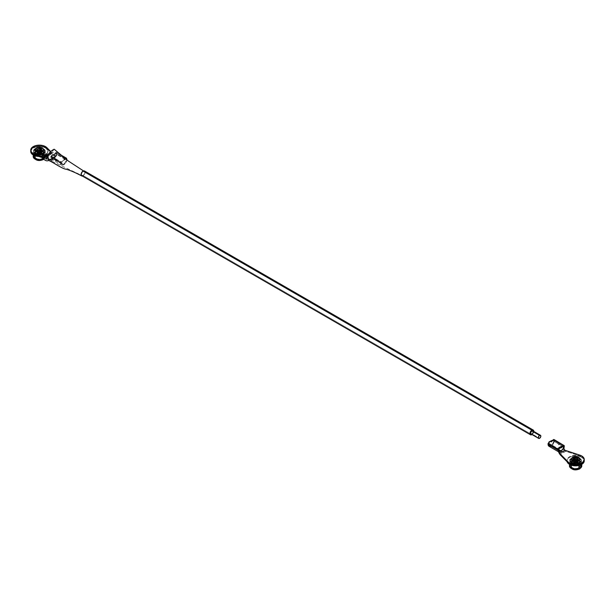 <?xml version="1.0" encoding="UTF-8"?>
<svg xmlns="http://www.w3.org/2000/svg" width="615" height="615" viewBox="0 0 615 615"><rect width="100%" height="100%" fill="white"/><g stroke="black" fill="none" stroke-linecap="round" stroke-linejoin="round"><path stroke-width="0.46" stroke-dasharray="3.08 2.31" d="M577.208 459.682A1.937 1.115 180 0 1 574.249 459.836L574.249 462.957A1.937 1.115 0 0 0 576.747 463.072A1.937 1.115 0 0 0 577.347 461.665A1.937 1.115 0 0 0 576.985 461.373L576.985 459.82L576.985 461.373A1.937 1.115 0 0 0 574.026 461.527A1.937 1.115 0 0 0 574.249 462.957A1.937 1.115 0 0 0 576.355 463.195A1.937 1.115 0 0 0 577.554 462.165A1.937 1.115 0 0 0 576.985 461.373A1.937 1.115 0 0 0 574.871 461.135A1.937 1.115 0 0 0 573.68 462.165A1.937 1.115 0 0 0 574.249 462.957A1.384 0.8 -60 0 1 572.78 463.933A1.384 0.8 120 0 0 574.249 462.957L574.249 459.836A1.937 1.115 180 0 1 574.095 459.743M578.554 460.466A4.151 2.399 180 0 1 579.023 463.533A4.151 2.399 180 0 1 572.68 463.856L572.68 463.41A4.151 2.399 180 0 1 571.466 461.711A4.151 2.399 180 0 1 574.026 459.497A4.151 2.399 180 0 1 578.554 460.02L578.554 460.466A4.151 2.399 0 0 0 574.026 459.951A4.151 2.399 0 0 0 571.466 462.165A4.151 2.399 0 0 0 572.68 463.856A4.151 2.399 180 0 1 571.904 463.241A4.151 2.399 180 0 1 573.188 460.22A4.151 2.399 180 0 1 578.554 460.466A1.384 0.8 -60 0 1 577.085 461.45A1.384 0.8 120 0 0 578.554 460.466L578.554 460.02A4.151 2.399 180 0 1 579.768 461.711A4.151 2.399 180 0 1 577.201 463.925A4.151 2.399 180 0 1 572.68 463.41L572.68 463.856A4.151 2.399 0 0 0 577.201 464.379A4.151 2.399 0 0 0 579.768 462.165A4.151 2.399 0 0 0 578.554 460.466M577.354 460.704A2.46 1.422 0 0 0 574.671 460.397A2.46 1.422 0 0 0 573.149 461.711A2.46 1.422 0 0 0 573.872 462.718L573.872 460.504A2.46 1.422 180 0 1 573.149 459.497A2.46 1.422 180 0 1 574.671 458.183A2.46 1.422 180 0 1 577.354 458.49L577.354 460.704L578.077 461.711L577.662 462.503L575.617 463.133L573.564 462.503L573.149 461.711L573.872 460.704L575.617 460.289L577.354 460.704L577.354 458.49A2.46 1.422 180 0 1 578.077 459.497A2.46 1.422 180 0 1 576.555 460.812A2.46 1.422 180 0 1 573.872 460.504L573.872 462.718A2.46 1.422 0 0 0 576.555 463.026A2.46 1.422 0 0 0 578.077 461.711A2.46 1.422 0 0 0 577.354 460.704M571.466 459.044A4.151 2.399 180 0 1 574.026 456.83A4.151 2.399 180 0 1 578.554 457.352L578.554 457.806A4.151 2.399 0 0 0 574.21 457.245A4.151 2.399 0 0 0 571.481 459.274M577.554 462.165L577.554 459.044A1.937 1.115 180 0 1 576.355 460.082A1.937 1.115 180 0 1 574.249 459.836M579.745 459.274A4.151 2.399 0 0 0 578.554 457.806L578.554 457.352A4.151 2.399 0 0 0 572.204 457.683M572.68 463.41L575.617 464.11L577.923 463.702L579.453 462.626L579.684 461.242L577.201 459.497L574.026 459.497L571.543 461.242L571.543 462.18L572.68 463.41M571.466 459.497L572.68 457.806L575.617 457.099L578.554 457.806L579.768 459.497M573.872 460.504L576.985 460.681L578.031 459.221L576.985 458.313L574.671 458.183L573.203 459.221L573.872 460.504M573.657 460.627A2.768 1.599 180 0 1 572.849 459.497A2.768 1.599 180 0 1 574.556 458.021A2.768 1.599 180 0 1 577.57 458.367L577.57 459.182A2.768 1.599 0 0 0 574.556 458.836A2.768 1.599 0 0 0 572.849 460.312A2.768 1.599 0 0 0 573.657 461.442L572.903 459.997L574.079 458.982L576.678 458.836L578.331 459.997L578.169 460.919L577.154 461.642L573.657 461.442A2.768 1.599 0 0 0 576.678 461.788A2.768 1.599 0 0 0 578.384 460.312A2.768 1.599 0 0 0 577.57 459.182L577.57 458.367A2.768 1.599 180 0 1 578.384 459.497A2.768 1.599 180 0 1 576.678 460.973A2.768 1.599 180 0 1 573.657 460.627L572.849 459.497L574.079 458.167L576.678 458.021L578.331 459.19L578.169 460.112L577.154 460.827L573.657 460.627M568.114 462.78A8.633 4.982 180 0 1 566.984 460.312A8.633 4.982 180 0 1 569.513 456.784A8.633 4.982 180 0 1 578.923 455.707A8.633 4.982 180 0 1 584.25 460.312A8.633 4.982 0 0 0 581.721 456.784L581.721 455.976L581.721 456.784A8.633 4.982 0 0 0 579.891 455.976L579.891 455.169L579.891 455.976L565.669 451.302L560.011 454.57L562.387 452.678L565.669 451.302L579.891 455.976A8.633 4.982 0 0 1 581.721 456.784L578.923 455.707L575.617 455.323L570.82 456.169L569.513 456.784L569.513 457.329A8.633 4.982 0 0 0 566.984 460.85A8.633 4.982 0 0 0 567.13 461.788M559.719 443.907L564.239 446.521L559.719 443.907L560.196 443.354L559.473 443.746L563.548 446.098L559.473 443.746L559.012 444.276L559.473 443.746L557.774 442.769L558.466 444.845L559.012 444.276L562.702 446.405L559.012 444.276L558.466 444.845L558.166 443.784L553.638 441.17L558.166 443.784L557.774 442.769L558.451 442.346L559.189 444.468L559.719 443.907L558.466 444.845L559.189 444.468L558.451 442.346L560.196 443.354L559.719 443.907M554.338 440.801L558.866 443.415L554.338 440.801L553.369 443.799L551.217 446.044A4.428 2.56 120 0 0 554.338 440.801L554.376 439.994L554.338 440.801M549.003 446.259A4.428 2.56 120 0 0 551.217 446.044L561.118 451.756L563.878 448.25L561.118 451.756L551.217 446.044L550.625 446.321M563.563 446.106L553.661 440.394L548.757 443.231L549.541 445.421L550.756 445.445L552.524 444.03L553.569 441.731L553.377 440.332L551.44 442.039L549.487 442.216L548.757 443.231L558.658 448.95L548.757 443.231L548.788 443.969L558.689 449.688L548.788 443.969A3.429 1.983 120 0 0 549.495 445.398A3.429 1.983 120 0 0 551.217 445.229L558.689 449.542L551.217 445.229A3.429 1.983 120 0 0 553.638 441.17L553.669 440.401L557.774 442.769L558.451 442.346L554.015 439.541M549.057 446.29L548.665 445.998M549.587 441.485L549.979 441.432M553.708 439.479L554.376 439.994M558.451 442.346L564.278 445.706L560.196 443.354L559.473 443.746L553.669 440.401M561.118 451.756L558.351 451.441L561.118 451.756M558.904 451.964L558.351 451.441M564.493 449.865L564.647 450.311L562.763 452.025L559.273 453.416L564.647 450.311L565.669 451.302L564.493 449.865M564.893 450.234L564.893 450.826L564.893 450.234M584.25 460.312L583.597 458.406L581.721 456.784L583.597 458.406L584.25 460.312M578.707 467.731A4.374 2.522 0 0 0 579.922 465.509A4.374 2.522 0 0 0 576.932 463.541A4.374 2.522 0 0 0 572.527 464.164A0.899 0.523 60 0 1 571.25 463.379A6.173 3.567 180 0 1 577.593 462.526A6.173 3.567 180 0 1 581.736 465.424A6.173 3.567 0 0 0 577.593 462.526A6.173 3.567 0 0 0 571.25 463.379A6.173 3.567 0 0 0 569.498 466.385A6.173 3.567 180 0 1 571.25 463.379A0.899 0.523 -120 0 0 572.527 464.164L572.527 460.858A4.374 2.522 0 0 0 571.281 462.98A4.374 2.522 0 0 0 574.218 465.032A4.374 2.522 0 0 0 578.707 464.425A2.568 1.484 -120 0 0 578.323 462.911A3.828 2.206 180 0 1 573.318 463.11A3.828 2.206 180 0 1 572.265 460.281A3.828 2.206 180 0 1 572.911 459.782A2.568 1.484 -120 0 0 572.527 460.858A4.374 2.522 180 0 1 577.293 460.304A4.374 2.522 180 0 1 579.991 462.641A4.374 2.522 180 0 1 578.707 464.425L578.707 467.731A4.374 2.522 0 0 0 579.991 465.947A4.374 2.522 0 0 0 577.293 463.618A4.374 2.522 0 0 0 572.527 464.164A4.374 2.522 0 0 0 571.243 465.947A4.374 2.522 0 0 0 573.941 468.276A4.374 2.522 0 0 0 578.707 467.731L578.707 464.425A4.374 2.522 0 0 0 579.945 462.303A4.374 2.522 0 0 0 577.016 460.251A4.374 2.522 0 0 0 572.527 460.858A2.568 1.484 60 0 1 572.911 459.782A3.828 2.206 0 0 0 572.265 460.281A3.828 2.206 0 0 0 573.318 463.11A3.828 2.206 0 0 0 578.323 462.911A1.107 0.638 -120 0 0 577.447 462.111A2.591 1.499 180 0 1 573.78 462.111A2.591 1.499 180 0 1 573.78 459.989A1.107 0.638 -120 0 0 572.972 459.736A1.107 0.638 60 0 1 573.78 459.989A2.591 1.499 0 0 0 573.103 460.681A2.591 1.499 0 0 0 573.78 462.111L573.933 461.504A2.375 1.368 180 0 1 573.311 460.204A2.375 1.368 180 0 1 573.933 459.566A2.375 1.368 180 0 1 577.293 459.566A2.375 1.368 180 0 1 577.293 461.504A1.768 1.022 60 0 1 578.692 462.788A4.351 2.514 0 0 0 579.13 459.536A4.351 2.514 0 0 0 572.542 459.236A4.351 2.514 180 0 1 579.13 459.536A4.351 2.514 180 0 1 578.692 462.788A3.229 1.868 60 0 1 579.176 464.694A5.035 2.906 0 0 0 580.606 462.249A5.035 2.906 0 0 0 577.224 459.882A5.035 2.906 0 0 0 572.058 460.581A3.229 1.868 60 0 1 572.542 459.236A3.229 1.868 -120 0 0 572.058 460.581L572.058 463.871A5.035 2.906 0 0 0 570.589 466.093A5.035 2.906 0 0 0 573.826 468.645A5.035 2.906 0 0 0 579.176 467.984A5.035 2.906 0 0 0 580.545 465.324A5.035 2.906 0 0 0 577.047 463.141A5.035 2.906 0 0 0 572.058 463.871A5.035 2.906 0 0 0 570.582 465.924A5.035 2.906 0 0 0 573.687 468.615A5.035 2.906 0 0 0 579.176 467.984L579.176 464.694A5.035 2.906 180 0 1 573.687 465.324A5.035 2.906 180 0 1 570.582 462.641A5.035 2.906 180 0 1 572.058 460.581A5.035 2.906 0 0 0 570.628 463.034A5.035 2.906 0 0 0 574.003 465.394A5.035 2.906 0 0 0 579.176 464.694A3.229 1.868 -120 0 0 578.692 462.788A4.351 2.514 180 0 1 573.003 463.018A4.351 2.514 180 0 1 571.804 459.805A4.351 2.514 180 0 1 572.542 459.236A4.351 2.514 0 0 0 571.804 459.805A4.351 2.514 0 0 0 573.003 463.018A4.351 2.514 0 0 0 578.692 462.788A1.768 1.022 -120 0 0 577.293 461.504A2.375 1.368 180 0 1 573.933 461.504A2.375 1.368 180 0 1 573.933 459.566A2.375 1.368 180 0 1 577.293 459.566L577.447 459.989A2.591 1.499 0 0 0 573.78 459.989A2.591 1.499 180 0 1 577.447 459.989L577.293 459.566A2.375 1.368 180 0 1 577.923 460.204A2.375 1.368 180 0 1 577.293 461.504A2.375 1.368 180 0 1 573.933 461.504L573.78 462.111A2.591 1.499 0 0 0 577.447 462.111A2.591 1.499 0 0 0 578.131 460.681A2.591 1.499 0 0 0 577.447 459.989A2.591 1.499 180 0 1 577.447 462.111A1.107 0.638 60 0 1 578.323 462.911A3.828 2.206 0 0 0 578.707 460.043A3.828 2.206 0 0 0 572.911 459.782A3.828 2.206 180 0 1 578.707 460.043A3.828 2.206 180 0 1 578.323 462.911A2.568 1.484 60 0 1 578.707 464.425A4.374 2.522 180 0 1 573.941 464.971A4.374 2.522 180 0 1 571.243 462.641A4.374 2.522 180 0 1 572.527 460.858L572.527 464.164A4.374 2.522 0 0 0 571.266 466.185A4.374 2.522 0 0 0 574.141 468.323A4.374 2.522 0 0 0 578.707 467.731A0.899 0.523 -120 0 0 579.737 468.861A0.899 0.523 60 0 1 578.707 467.731M579.722 462.68C585.249 459.759 576.57 454.746 571.512 457.944C565.985 460.866 574.656 465.87 579.722 462.68L575.617 463.664L573.311 463.387L570.29 461.642L569.805 460.312L570.29 458.982L573.311 457.237L577.923 457.237L580.944 458.982L581.421 460.312L580.944 461.642L579.722 462.68M571.981 458.782A5.143 2.967 180 0 1 577.162 458.052A5.143 2.967 180 0 1 580.683 460.374A5.143 2.967 180 0 1 579.253 462.987L579.515 468.138A5.512 3.183 180 0 1 573.757 468.884A5.512 3.183 180 0 1 570.128 466.193A5.512 3.183 180 0 1 571.719 463.641L571.981 458.782A5.143 2.967 180 0 1 577.485 458.121A5.143 2.967 180 0 1 580.752 460.758A5.143 2.967 180 0 1 579.253 462.987A5.143 2.967 180 0 1 573.549 463.602A5.143 2.967 180 0 1 570.474 460.758A5.143 2.967 180 0 1 571.981 458.782L571.719 463.641A5.512 3.183 180 0 1 577.277 462.857A5.512 3.183 180 0 1 581.044 465.347A5.512 3.183 180 0 1 579.515 468.138A5.512 3.183 0 0 0 581.121 465.755A5.512 3.183 0 0 0 577.616 462.926A5.512 3.183 0 0 0 571.719 463.641A5.512 3.183 0 0 0 570.113 465.755A5.512 3.183 0 0 0 573.403 468.807A5.512 3.183 0 0 0 579.515 468.138L579.253 462.987A5.143 2.967 180 0 1 573.88 463.679A5.143 2.967 180 0 1 570.497 461.173A5.143 2.967 180 0 1 571.981 458.782M571.719 463.656A5.512 3.183 0 0 0 570.159 466.331A5.512 3.183 0 0 0 573.857 468.914A5.512 3.183 0 0 0 579.515 468.153A5.512 3.183 180 0 1 573.857 468.914A5.512 3.183 180 0 1 570.159 466.331A5.512 3.183 180 0 1 571.719 463.656A5.512 3.183 180 0 1 577.377 462.887A5.512 3.183 180 0 1 581.075 465.478A5.512 3.183 180 0 1 579.515 468.153A5.512 3.183 0 0 0 581.075 465.478A5.512 3.183 0 0 0 577.377 462.887A5.512 3.183 0 0 0 571.719 463.656M580.652 465.924L580.652 462.641A5.035 2.906 180 0 1 579.176 464.694L579.176 467.984A5.035 2.906 0 0 0 580.652 465.924A5.035 2.906 0 0 0 577.547 463.241A5.035 2.906 0 0 0 572.058 463.871L572.058 460.581A5.035 2.906 180 0 1 577.547 459.951A5.035 2.906 180 0 1 580.652 462.641L579.23 459.62C577.178 458.206 574.979 458.052 572.642 459.167A1.768 1.022 60 0 1 573.933 459.566A1.768 1.022 -120 0 0 572.65 459.159L570.582 462.641L570.582 465.924M581.782 465.709A6.173 3.567 0 0 0 579.983 463.341A6.173 3.567 0 0 0 571.25 463.341A6.173 3.567 180 0 1 579.983 463.341A6.173 3.567 180 0 1 581.698 465.248M579.983 463.341L579.722 458.483A5.804 3.352 180 0 1 581.413 460.712A5.804 3.352 180 0 1 577.954 463.925A5.804 3.352 180 0 1 571.512 463.226L571.412 465.209L571.512 463.226A5.804 3.352 180 0 1 569.813 460.712A5.804 3.352 180 0 1 573.511 457.729A5.804 3.352 180 0 1 579.722 458.483L579.983 463.341M584.235 460.581A8.633 4.982 0 0 0 578.7 456.199A8.633 4.982 0 0 0 569.513 457.329L569.513 456.784L568.437 457.545L567.145 459.336L567.145 461.281L568.437 463.08M571.25 463.341A6.173 3.567 0 0 0 569.452 465.709M567.145 461.827L567.145 459.882L568.437 458.083L570.82 456.707L573.933 455.961L577.301 455.961L580.414 456.707L583.597 458.944L584.25 460.85M579.722 458.483L575.617 457.499L572.388 458.067L570.251 459.574L569.921 461.511L571.512 463.226L573.395 463.948L575.617 464.21L578.838 463.641L581.313 461.511L581.313 460.197L579.722 458.483M43.519 149.914A4.151 2.399 -0 0 0 42.32 148.446L42.32 147.992A4.151 2.399 -0 0 0 35.977 148.323M36.446 154.496A4.151 2.399 180 0 1 35.67 153.881A4.151 2.399 180 0 1 36.954 150.86A4.151 2.399 180 0 1 42.32 151.113A1.384 0.8 -60 0 1 40.859 152.09A1.384 0.8 120 0 0 42.32 151.113L42.32 150.66A4.151 2.399 180 0 1 43.534 152.351A4.151 2.399 180 0 1 40.974 154.565A4.151 2.399 180 0 1 36.446 154.05L36.446 154.496A4.151 2.399 -0 0 0 40.974 155.018A4.151 2.399 -0 0 0 43.534 152.804A4.151 2.399 -0 0 0 42.32 151.113A4.151 2.399 180 0 1 42.796 154.173A4.151 2.399 180 0 1 36.446 154.496L36.446 154.05A4.151 2.399 180 0 1 35.232 152.351A4.151 2.399 180 0 1 37.799 150.137A4.151 2.399 180 0 1 42.32 150.66L42.32 151.113A4.151 2.399 -0 0 0 37.799 150.59A4.151 2.399 -0 0 0 35.232 152.804A4.151 2.399 -0 0 0 36.446 154.496M40.974 150.321A1.937 1.115 180 0 1 38.015 150.475L38.015 153.596A1.937 1.115 -0 0 0 40.129 153.835A1.937 1.115 -0 0 0 41.32 152.804A1.937 1.115 -0 0 0 40.751 152.013A1.937 1.115 -0 0 0 38.645 151.774A1.937 1.115 -0 0 0 37.446 152.804A1.937 1.115 -0 0 0 38.015 153.596A1.937 1.115 -0 0 0 40.521 153.712A1.937 1.115 -0 0 0 41.113 152.305A1.937 1.115 -0 0 0 40.751 152.013L40.751 150.46L40.751 152.013A1.937 1.115 -0 0 0 37.792 152.166A1.937 1.115 -0 0 0 38.015 153.596A1.384 0.8 -60 0 1 36.554 154.573A1.384 0.8 120 0 0 38.015 153.596L38.015 150.475A1.937 1.115 180 0 1 37.861 150.383M37.646 153.358A2.46 1.422 -0 0 0 40.329 153.665A2.46 1.422 -0 0 0 41.851 152.351A2.46 1.422 -0 0 0 41.128 151.344L41.128 149.13A2.46 1.422 180 0 1 41.851 150.137A2.46 1.422 180 0 1 40.329 151.451A2.46 1.422 180 0 1 37.646 151.144L37.646 153.358L36.969 152.074L38.445 151.036L41.128 151.344L41.797 152.628L40.329 153.665L38.015 153.535L37.646 151.144A2.46 1.422 180 0 1 36.923 150.137A2.46 1.422 180 0 1 38.445 148.822A2.46 1.422 180 0 1 41.128 149.13L41.128 151.344A2.46 1.422 -0 0 0 38.445 151.036A2.46 1.422 -0 0 0 36.923 152.351A2.46 1.422 -0 0 0 37.646 153.358M42.32 150.66L40.198 149.999L37.799 150.137L35.547 151.436L35.316 152.82L37.799 154.565L40.974 154.565L43.457 152.82L43.457 151.882L42.32 150.66M35.232 149.683A4.151 2.399 180 0 1 37.653 147.508A4.151 2.399 180 0 1 42.097 147.869A4.151 2.399 180 0 1 42.32 147.992L42.32 148.446A4.151 2.399 -0 0 0 37.976 147.884A4.151 2.399 -0 0 0 35.255 149.914M35.232 150.137L36.446 148.446L39.383 147.738L42.32 148.446L43.534 150.137M41.128 149.13L38.015 148.953L36.969 150.414L38.015 151.321L40.329 151.451L41.797 150.414L41.128 149.13M41.343 149.007A2.768 1.599 180 0 1 42.151 150.137A2.768 1.599 180 0 1 40.444 151.613A2.768 1.599 180 0 1 37.43 151.267L37.43 152.082A2.768 1.599 0 0 0 40.444 152.428A2.768 1.599 0 0 0 42.151 150.952A2.768 1.599 0 0 0 41.343 149.822L42.097 151.267L40.921 152.282L38.322 152.428L36.669 151.267L36.831 150.337L37.846 149.622L41.343 149.822A2.768 1.599 0 0 0 38.322 149.476A2.768 1.599 0 0 0 36.616 150.952A2.768 1.599 0 0 0 37.43 152.082L37.43 151.267A2.768 1.599 180 0 1 36.616 150.137A2.768 1.599 180 0 1 38.322 148.661A2.768 1.599 180 0 1 41.343 149.007L42.097 150.452L40.921 151.467L38.322 151.613L36.669 150.452L36.831 149.53L37.846 148.807L41.343 149.007M65.413 158.424L63.591 160.315L61.292 161.176L60.662 163.236L56.134 160.623L56.549 160.108L54.804 159.093L55.281 160.131L50.761 157.517L50.722 156.74L54.804 159.093L55.527 158.701L56.534 160.6L55.811 161.061L54.804 159.093L55.527 158.701L57.226 159.685L55.811 161.061L57.226 159.685L61.331 162.053L63.56 161.122L65.513 159.039L61.331 162.053L61.362 162.783L61.331 162.053L57.226 159.685L56.834 160.169L61.362 162.783L62.115 164.243L63.783 164.044A3.429 1.983 -60 0 1 62.069 164.213A3.429 1.983 -60 0 1 61.362 162.783L56.834 160.169L56.534 160.6L55.988 159.685L51.46 157.071L55.988 159.685L55.527 158.701L51.429 156.333L51.46 157.071A3.429 1.983 120 0 0 51.96 158.347L53.882 158.332L63.783 164.044L65.459 162.306L66.228 159.623L56.311 154.273L55.811 156.118A3.429 1.983 120 0 0 56.311 154.273L66.212 159.985A3.429 1.983 -60 0 1 63.783 164.044L53.882 158.332L56.649 155.633L57.049 153.089L56.665 152.566L55.896 152.443L53.69 154.603L51.775 155.165L50.722 156.74L51.122 158.824L53.882 159.139L63.783 164.858A4.428 2.56 -60 0 1 61.569 165.081A4.428 2.56 -60 0 1 60.662 163.236L56.134 160.623L55.811 161.061L55.281 160.131L50.761 157.517A4.428 2.56 120 0 0 51.122 158.824L50.192 159.969L49.331 159.962L54.989 156.694L46.886 148.484A8.633 4.982 0 0 0 45.487 147.423L45.487 146.616L45.487 147.423A8.633 4.982 0 0 0 36.077 146.347A8.633 4.982 0 0 0 30.75 150.952A8.633 4.982 180 0 1 33.279 147.423L31.403 149.045L30.75 150.952L31.403 149.045L33.279 147.423A8.633 4.982 180 0 1 42.689 146.347A8.633 4.982 180 0 1 48.016 150.952A8.633 4.982 180 0 1 45.487 154.48L45.487 155.018A8.633 4.982 0 0 0 48.016 151.498A8.633 4.982 0 0 0 42.689 146.885A8.633 4.982 0 0 0 33.279 147.969L33.279 147.423L33.279 147.969A8.633 4.982 0 0 0 30.765 151.221M50.192 159.969L55.727 156.717L50.353 159.823L51.96 158.347L51.429 156.333L57.226 159.685L56.549 160.108L60.624 162.46L60.939 164.397L61.631 165.112L63.783 164.858L53.882 159.139L52.106 159.531L51.122 158.824L51.668 159.362L61.569 165.081M56.311 154.273L56.342 153.496L65.728 158.916L56.342 153.496L56.311 154.273M50.353 159.823L51.96 158.347L62.069 164.213M51.429 156.333L53.659 155.403L55.611 153.32L56.342 153.496L51.429 156.333M65.082 158.755L60.624 162.46L50.722 156.74L56.511 152.451L66.95 158.808L57.049 153.089L57.011 153.904L66.912 159.623L65.943 162.621L63.783 164.858A4.428 2.56 -60 0 0 66.874 160.077M55.058 157.309L56.649 155.633L53.882 159.139L56.649 155.633A4.428 2.56 120 0 0 57.011 153.904L66.912 159.623M51.007 159.646L51.622 159.416M51.122 158.824L49.677 160.031L43.219 157.947L49.331 159.962L52.613 158.585L54.989 156.694L55.942 156.433L55.327 157.079M34.586 155.095L37.7 155.841L41.067 155.841L45.487 154.48L47.363 152.858L48.016 150.952L47.363 149.045L45.487 147.423A8.633 4.982 0 0 1 46.886 148.484L46.886 147.669L46.886 148.484L54.989 156.694L55.435 156.925L55.427 156.333L56.649 155.633L55.496 156.902M55.427 156.925L55.427 156.333L50.107 159.4L43.496 157.232L50.107 159.4L51.96 158.347L53.882 158.332L55.811 156.118L50.107 159.4L50.107 160M45.487 147.423L42.689 146.347L39.383 145.97L36.077 146.347L33.279 147.423L36.077 146.347L39.383 145.97L42.689 146.347L45.487 147.423M55.427 156.333L50.714 151.551L55.427 156.333M66.013 158.931L56.342 153.496M36.293 154.803A4.374 2.522 0 0 0 35.032 156.833A4.374 2.522 0 0 0 37.907 158.962A4.374 2.522 0 0 0 42.473 158.37A0.899 0.523 -120 0 0 43.504 159.5A0.899 0.523 60 0 1 42.473 158.37L42.473 155.065A4.374 2.522 0 0 0 43.719 152.943A4.374 2.522 0 0 0 40.782 150.89A4.374 2.522 0 0 0 36.293 151.498A2.568 1.484 60 0 1 36.677 150.421A3.828 2.206 180 0 1 42.473 150.683A3.828 2.206 180 0 1 42.089 153.55A2.568 1.484 60 0 1 42.473 155.065A4.374 2.522 180 0 1 37.707 155.61A4.374 2.522 180 0 1 35.009 153.281A4.374 2.522 180 0 1 36.293 151.498L36.293 154.803A4.374 2.522 0 0 0 35.009 156.587A4.374 2.522 0 0 0 37.707 158.924A4.374 2.522 0 0 0 42.473 158.37A4.374 2.522 0 0 0 43.757 156.587A4.374 2.522 0 0 0 41.059 154.257A4.374 2.522 0 0 0 36.293 154.803L36.293 151.498A4.374 2.522 0 0 0 35.055 153.619A4.374 2.522 0 0 0 37.984 155.672A4.374 2.522 0 0 0 42.473 155.065A2.568 1.484 -120 0 0 42.089 153.55A3.828 2.206 0 0 0 42.473 150.683A3.828 2.206 0 0 0 36.677 150.421A3.828 2.206 0 0 0 36.031 150.921A3.828 2.206 0 0 0 37.085 153.75A3.828 2.206 0 0 0 42.089 153.55A1.107 0.638 -120 0 0 41.22 152.751A1.107 0.638 60 0 1 42.089 153.55A3.828 2.206 180 0 1 37.085 153.75A3.828 2.206 180 0 1 36.031 150.921A3.828 2.206 180 0 1 36.677 150.421A2.568 1.484 -120 0 0 36.293 151.498A4.374 2.522 180 0 1 41.059 150.952A4.374 2.522 180 0 1 43.757 153.281A4.374 2.522 180 0 1 42.473 155.065L42.473 158.37A4.374 2.522 0 0 0 43.688 156.156A4.374 2.522 0 0 0 40.705 154.181A4.374 2.522 0 0 0 36.293 154.803A0.899 0.523 60 0 1 36.047 155.203A0.899 0.523 -120 0 0 36.293 154.803M33.264 157.025A6.173 3.567 180 0 1 35.017 154.027A0.899 0.523 -120 0 0 36.047 155.203A0.899 0.523 60 0 1 35.017 154.027A6.173 3.567 0 0 0 33.264 157.025M35.278 148.584C29.751 151.505 38.43 156.518 43.488 153.32C49.016 150.398 40.344 145.394 35.278 148.584L39.383 147.6L41.689 147.877L44.711 149.622L45.195 150.952L44.711 152.282L41.689 154.027L37.077 154.027L34.056 152.282L33.579 150.952L34.056 149.622L35.278 148.584M43.019 153.627A5.143 2.967 180 0 1 37.646 154.319A5.143 2.967 180 0 1 34.263 151.813A5.143 2.967 180 0 1 35.747 149.43L35.486 154.28A5.512 3.183 180 0 1 41.044 153.496A5.512 3.183 180 0 1 44.81 155.987A5.512 3.183 180 0 1 43.281 158.785A5.512 3.183 0 0 0 44.841 156.118A5.512 3.183 0 0 0 41.144 153.527A5.512 3.183 0 0 0 35.486 154.296A5.512 3.183 180 0 1 41.144 153.527A5.512 3.183 180 0 1 44.841 156.118A5.512 3.183 180 0 1 43.281 158.793L43.019 153.627A5.143 2.967 180 0 1 37.315 154.242A5.143 2.967 180 0 1 34.248 151.398A5.143 2.967 180 0 1 35.747 149.43A5.143 2.967 180 0 1 41.251 148.761A5.143 2.967 180 0 1 44.526 151.398A5.143 2.967 180 0 1 43.019 153.627L43.281 158.785A5.512 3.183 180 0 1 37.623 159.562A5.512 3.183 180 0 1 33.925 156.971A5.512 3.183 180 0 1 35.486 154.296A5.512 3.183 0 0 0 33.879 156.402A5.512 3.183 0 0 0 37.169 159.446A5.512 3.183 0 0 0 43.281 158.785A5.512 3.183 180 0 1 37.523 159.523A5.512 3.183 180 0 1 33.902 156.833A5.512 3.183 180 0 1 35.486 154.28A5.512 3.183 0 0 0 33.925 156.971A5.512 3.183 0 0 0 37.623 159.562A5.512 3.183 0 0 0 43.281 158.793A5.512 3.183 0 0 0 44.887 156.402A5.512 3.183 0 0 0 41.382 153.566A5.512 3.183 0 0 0 35.486 154.28L35.747 149.43A5.143 2.967 180 0 1 40.936 148.692A5.143 2.967 180 0 1 44.449 151.013A5.143 2.967 180 0 1 43.019 153.627M43.757 156.587L43.757 153.281L42.566 150.76L36.739 150.383A1.107 0.638 60 0 1 37.553 150.629A2.591 1.499 180 0 1 41.22 150.629A2.591 1.499 180 0 1 41.22 152.751A2.591 1.499 0 0 0 41.897 151.321A2.591 1.499 0 0 0 41.22 150.629L41.067 150.206A2.375 1.368 180 0 1 41.689 150.844A2.375 1.368 180 0 1 41.067 152.151A2.375 1.368 180 0 1 37.707 152.151A2.375 1.368 180 0 1 37.707 150.206A1.768 1.022 -120 0 0 36.416 149.799A1.768 1.022 60 0 1 37.707 150.206A2.375 1.368 180 0 1 41.067 150.206A2.375 1.368 180 0 1 41.067 152.151A2.375 1.368 180 0 1 37.707 152.151L37.553 152.751A2.591 1.499 0 0 0 41.22 152.751A2.591 1.499 180 0 1 37.553 152.751L37.707 152.151A2.375 1.368 180 0 1 37.077 150.844A2.375 1.368 180 0 1 37.707 150.206A2.375 1.368 180 0 1 41.067 150.206L41.22 150.629A2.591 1.499 0 0 0 37.553 150.629A2.591 1.499 0 0 0 36.869 151.321A2.591 1.499 0 0 0 37.553 152.751A2.591 1.499 180 0 1 37.553 150.629A1.107 0.638 -120 0 0 36.746 150.375L35.009 153.281L35.009 156.587M36.308 149.876A4.351 2.514 0 0 0 35.578 150.444A4.351 2.514 0 0 0 36.777 153.658A4.351 2.514 0 0 0 42.458 153.427A1.768 1.022 -120 0 0 41.067 152.151A1.768 1.022 60 0 1 42.458 153.427A4.351 2.514 180 0 1 36.777 153.658A4.351 2.514 180 0 1 35.578 150.444A4.351 2.514 180 0 1 36.308 149.876A3.229 1.868 -120 0 0 35.824 151.221A5.035 2.906 0 0 0 34.394 153.673A5.035 2.906 0 0 0 37.776 156.033A5.035 2.906 0 0 0 42.942 155.334A3.229 1.868 -120 0 0 42.458 153.427A3.229 1.868 60 0 1 42.942 155.334L42.942 158.624A5.035 2.906 0 0 0 44.311 155.964A5.035 2.906 0 0 0 40.813 153.781A5.035 2.906 0 0 0 35.824 154.511A5.035 2.906 0 0 0 34.355 156.733A5.035 2.906 0 0 0 37.592 159.285A5.035 2.906 0 0 0 42.942 158.624A5.035 2.906 0 0 0 44.418 156.564A5.035 2.906 0 0 0 41.313 153.881A5.035 2.906 0 0 0 35.824 154.511L35.824 151.221A5.035 2.906 180 0 1 41.313 150.59A5.035 2.906 180 0 1 44.418 153.281A5.035 2.906 180 0 1 42.942 155.334A5.035 2.906 0 0 0 44.372 152.889A5.035 2.906 0 0 0 40.997 150.521A5.035 2.906 0 0 0 35.824 151.221A3.229 1.868 60 0 1 36.308 149.876A4.351 2.514 180 0 1 42.896 150.175A4.351 2.514 180 0 1 42.458 153.427A4.351 2.514 0 0 0 42.896 150.175A4.351 2.514 0 0 0 36.308 149.876M35.017 153.981A6.173 3.567 180 0 1 43.75 153.981L43.488 149.122A5.804 3.352 180 0 1 45.187 151.352A5.804 3.352 180 0 1 41.72 154.565A5.804 3.352 180 0 1 35.278 153.865L35.178 155.849L35.278 153.865A5.804 3.352 180 0 1 33.587 151.352A5.804 3.352 180 0 1 37.277 148.369A5.804 3.352 180 0 1 43.488 149.122L43.75 153.981A6.173 3.567 0 0 0 35.017 153.981A6.173 3.567 0 0 0 33.218 156.348M43.75 153.981A6.173 3.567 180 0 1 45.464 155.887A6.173 3.567 180 0 1 43.75 159.024A6.173 3.567 0 0 0 45.548 156.348A6.173 3.567 0 0 0 43.75 153.981M43.75 159.062A6.173 3.567 0 0 0 45.502 156.064A6.173 3.567 0 0 0 41.359 153.166A6.173 3.567 0 0 0 35.017 154.027A6.173 3.567 180 0 1 41.359 153.166A6.173 3.567 180 0 1 45.502 156.064A6.173 3.567 180 0 1 43.75 159.062M42.942 155.334A5.035 2.906 180 0 1 37.453 155.964A5.035 2.906 180 0 1 34.348 153.281A5.035 2.906 180 0 1 35.824 151.221L35.824 154.511A5.035 2.906 0 0 0 34.348 156.564A5.035 2.906 0 0 0 37.453 159.254A5.035 2.906 0 0 0 42.942 158.624L42.942 155.334M30.75 151.498L32.203 148.722L36.077 146.885L41.067 146.608L45.487 147.969L47.855 150.521L47.363 153.404L44.18 155.641L38.699 156.464A8.633 4.982 0 0 0 45.487 155.018L45.487 154.48A8.633 4.982 180 0 1 35.109 155.288M35.278 153.865L39.383 154.849L42.612 154.28L44.749 152.774L45.08 150.836L43.488 149.122L41.605 148.399L39.383 148.138L36.162 148.707L33.687 150.836L33.687 152.151L35.278 153.865M48.816 159.892L49.384 159.569L48.816 159.892M46.448 158.086L48.331 155.449L51.076 153.32L48.923 153.819M47.793 156.018L46.84 157.355M48.654 154.004L51.499 152.366L52.075 152.997L51.729 153.781L43.242 158.662L46.148 156.963L49.384 159.569L49.83 159.331L51.529 160.715L51.014 160.861L82.848 175.913A2.929 1.691 -60 0 1 82.387 176.044M54.166 149.222L50.96 153.396L48.331 155.449M533.036 431.169L532.767 432.922L531.867 433.867L539.57 438.318L531.867 433.867A1.791 1.038 120 0 0 533.036 432.291A1.791 1.038 120 0 0 532.767 430.854M81.772 175.69A2.721 1.576 120 0 0 83.133 175.552L531.867 434.628L83.133 175.552A2.721 1.576 120 0 0 84.916 173.153A2.721 1.576 120 0 0 84.493 170.97M533.789 431.446A2.721 1.576 -60 0 1 531.998 434.551M531.867 434.628L533.228 433.191L533.797 431.292M531.867 433.867L530.976 433.952A1.791 1.038 120 0 0 531.867 433.867M84.778 170.985L85.201 172.046L84.686 174.076L83.256 175.698L82.087 176.051M83.133 175.552L84.739 173.638L85.024 171.808M43.919 156.679L44.426 156.264M45.656 155.603L46.087 155.411M56.188 155.372L54.735 158.109L52.383 160.307L53.121 159.746L51.768 158.209L49.723 159.385L46.148 156.963L51.775 152.451L49.415 153.466L53.851 152.489L54.374 155.411M54.597 155.218L56.088 155.434M51.768 158.209L53.474 156.871L51.783 158.201M51.529 160.715L51.014 160.861L51.529 160.715M56.588 153.935L56.688 152.874L56.588 153.935M56.626 151.974L56.411 151.19L56.626 151.974M56.019 150.498L55.35 149.922L56.019 150.498M579.138 463.433C577.654 464.755 575.532 464.917 572.773 463.925L572.096 463.433M577.254 461.573L573.972 461.573M573.149 461.711L573.149 459.497M571.466 461.711L571.466 462.165M573.68 459.044L573.68 462.165M579.768 461.711L579.768 462.165M578.077 461.711L578.077 459.497M572.849 459.497L572.849 460.312M549.495 445.398L559.396 451.118M558.904 451.979L558.505 451.748M564.678 450.395L564.14 449.565M578.384 459.497L578.384 460.312M579.983 465.839C581.429 465.455 574.948 462.272 572.334 464.533L571.25 465.839M579.391 462.649L580.752 460.758L581.129 465.901L579.461 468.261C575.117 470.075 572.004 469.291 570.105 465.901L570.474 460.758L571.412 462.365C574.287 463.841 576.947 463.941 579.391 462.649M571.243 465.947L571.243 462.641L572.972 459.736L578.8 460.12L579.991 462.641L579.991 465.947M580.637 465.686C578.876 463.049 576.001 462.472 572.004 463.956L570.597 465.686M566.984 460.312L566.984 460.85M581.69 464.402L581.413 460.712M573.103 460.681L573.311 460.204M577.923 460.204L578.131 460.681M569.544 464.402L569.813 460.712M35.862 154.073L36.539 154.565C39.306 155.557 41.428 155.395 42.904 154.073M41.028 152.213L37.746 152.213M41.851 152.351L41.851 150.137M43.534 152.351L43.534 152.804M37.446 152.804L37.446 149.683M41.32 149.683L41.32 152.804M35.232 152.351L35.232 152.804M36.923 152.351L36.923 150.137M42.151 150.137L42.151 150.952M52.106 159.531L50.176 159.977M50.684 159.354L51.737 158.47M55.527 156.218L54.981 156.587M50.553 159.147L52.682 158.655M36.616 150.137L36.616 150.952M56.511 152.451L61.569 155.372M35.017 156.479L36.108 155.172C37.5 154.288 41.728 153.496 43.75 156.479M43.158 153.289C38.291 154.696 35.324 154.065 34.248 151.398L33.871 156.541C35.77 159.931 38.891 160.715 43.235 158.901L44.895 156.541L44.526 151.398L43.158 153.289M34.348 156.564L34.348 153.281L36.408 149.806C38.753 148.692 40.944 148.845 43.004 150.26L44.418 153.281L44.418 156.564M34.363 156.325L35.778 154.596C39.767 153.112 42.643 153.689 44.403 156.325M48.016 150.952L48.016 151.498M33.31 155.042L33.587 151.352M45.187 151.352L45.556 156.541L43.565 159.477M41.897 151.321L41.689 150.844M37.077 150.844L36.869 151.321M51.775 152.451L52.559 152.543L48.393 155.395"/><path stroke-width="0.92" d="M574.249 459.836A1.384 0.8 120 0 0 574.141 459.759A1.384 0.8 120 0 0 572.68 460.743A4.151 2.399 0 0 0 578.046 460.989A4.151 2.399 0 0 0 579.33 457.975A4.151 2.399 0 0 0 578.554 457.352A1.384 0.8 120 0 0 578.446 457.276A1.384 0.8 120 0 0 576.985 458.252A1.937 1.115 180 0 1 577.208 459.682M572.204 457.683A4.151 2.399 0 0 0 572.68 460.743L572.68 461.196L572.68 460.743A4.151 2.399 180 0 1 571.466 459.044L571.466 459.497A4.151 2.399 0 0 0 572.68 461.196A4.151 2.399 0 0 0 577.201 461.711A4.151 2.399 0 0 0 579.768 459.497A4.151 2.399 0 0 0 579.745 459.274M571.481 459.274A4.151 2.399 0 0 0 571.466 459.497L572.68 461.196L575.617 461.896L578.554 461.196L579.453 460.412L579.768 459.044A4.151 2.399 180 0 1 577.201 461.258A4.151 2.399 180 0 1 572.68 460.743A1.384 0.8 -60 0 1 574.141 459.759L573.972 459.636M579.138 457.775L578.461 457.283A1.384 0.8 -60 0 0 576.985 458.252A1.937 1.115 180 0 0 574.479 458.137A1.937 1.115 180 0 0 573.887 459.543A1.937 1.115 180 0 0 574.095 459.743A1.937 1.115 180 0 1 573.68 459.044A1.937 1.115 180 0 1 574.871 458.014A1.937 1.115 180 0 1 576.985 458.252L576.985 459.82L576.985 458.252A1.937 1.115 180 0 1 577.554 459.044L577.554 459.044M572.096 457.775C573.572 456.453 575.694 456.292 578.461 457.283A1.384 0.8 -60 0 1 578.554 457.352A4.151 2.399 180 0 1 579.768 459.044M567.637 462.219L569.513 463.833A8.633 4.982 0 0 0 578.923 464.917A8.633 4.982 0 0 0 584.25 460.312A8.633 4.982 180 0 1 581.721 463.833L583.597 462.219L584.25 459.497A8.633 4.982 180 0 1 578.923 464.102A8.633 4.982 180 0 1 569.513 463.026L569.513 463.833L573.933 465.201L578.923 464.917L581.721 463.833A8.633 4.982 180 0 1 568.114 462.78A8.633 4.982 0 0 0 569.513 463.833L569.513 463.026A8.633 4.982 180 0 1 568.114 461.965L568.114 462.78A8.633 4.982 0 0 0 569.513 463.833L573.933 465.201L578.923 464.917L582.797 463.08L584.25 460.85A8.633 4.982 0 0 0 584.235 460.581M581.721 455.976A8.633 4.982 180 0 1 584.25 459.497L583.597 457.591L581.721 455.976A8.633 4.982 0 0 0 579.891 455.169A8.633 4.982 180 0 1 581.721 455.976M558.451 442.346L554.376 439.994C552.585 440.355 549.902 440.555 548.05 443.638L557.951 449.357C559.804 446.275 562.487 446.075 564.278 445.706L564.239 446.521A4.428 2.56 -60 0 1 563.878 448.25L561.118 450.949L559.189 450.956A3.429 1.983 -60 0 1 558.689 449.688L559.189 450.956L558.351 451.441L557.951 449.357L559.104 447.382L561.311 446.99L563.609 445.199L564.278 445.706L563.878 448.25L564.647 450.311L563.878 448.25L563.04 448.735L563.54 446.89L562.702 446.405L563.54 446.89A3.429 1.983 -60 0 1 563.04 448.735L564.893 450.234L563.04 448.735L561.118 450.949L558.689 449.542L561.118 450.949L558.351 451.441A4.428 2.56 -60 0 1 557.99 450.134L548.088 444.414L548.05 443.638L557.951 449.357L557.99 450.134L548.088 444.414L549.203 441.662L551.409 441.27L553.708 439.479M559.396 451.118L559.573 453.309L559.189 450.956M563.548 446.098L563.54 446.89L563.571 446.113L562.971 446.175L561.341 447.758L559.112 448.104L558.658 448.95L563.548 446.098M550.625 446.321L548.665 445.998L548.088 444.414A4.428 2.56 120 0 0 549.003 446.259L558.904 451.979M559.273 453.416L558.351 451.441L559.273 453.416M559.573 453.901L559.573 453.309L560.011 454.57L568.114 462.78L559.489 453.778M579.891 455.169L564.893 450.234L559.573 453.309L564.893 450.234L579.891 455.169M584.25 459.497L582.797 462.265L578.923 464.102L573.933 464.387L569.513 463.026A8.633 4.982 0 0 1 568.114 461.965L559.573 453.309L568.114 461.965L568.114 462.78M554.015 439.541L564.278 445.706M581.79 465.809A6.173 3.567 180 0 1 579.983 468.422A0.899 0.523 60 0 1 579.737 468.861A0.899 0.523 -120 0 0 579.983 468.422A6.173 3.567 0 0 0 581.744 466.331M581.698 465.248A6.173 3.567 180 0 1 579.983 468.376A0.899 0.523 60 0 1 579.983 468.422A0.899 0.523 -120 0 0 579.983 468.376A6.173 3.567 0 0 0 581.782 465.709L579.791 468.838C574.994 470.875 571.543 469.898 569.444 465.901L569.452 465.709A6.173 3.567 0 0 0 571.25 468.376A6.173 3.567 0 0 0 579.983 468.376A6.173 3.567 180 0 1 571.25 468.376A6.173 3.567 180 0 1 569.475 466.201A6.173 3.567 180 0 1 569.859 464.571M581.721 464.379L581.721 463.833L581.721 464.379A8.633 4.982 0 0 0 584.25 460.85L583.597 462.764L581.721 464.379L578.923 465.463L575.617 465.839L572.311 465.463L569.513 464.379L567.13 461.788A8.633 4.982 0 0 0 573.072 465.616A8.633 4.982 0 0 0 581.721 464.379M571.412 465.209L571.25 468.376L571.412 465.209M569.498 466.385A6.173 3.567 0 0 0 573.641 469.283A6.173 3.567 0 0 0 579.983 468.422A6.173 3.567 180 0 1 573.641 469.283A6.173 3.567 180 0 1 569.498 466.385M35.977 148.323A4.151 2.399 -0 0 0 36.446 151.382A1.384 0.8 -60 0 1 37.915 150.398A1.384 0.8 120 0 0 36.446 151.382L36.446 151.836A4.151 2.399 -0 0 0 40.974 152.351A4.151 2.399 -0 0 0 43.534 150.137A4.151 2.399 -0 0 0 43.519 149.914M40.974 150.321A1.937 1.115 180 0 0 40.751 148.899A1.937 1.115 180 0 0 38.645 148.653A1.937 1.115 180 0 0 37.446 149.683A1.937 1.115 180 0 0 37.861 150.383A1.937 1.115 180 0 1 37.653 150.191A1.937 1.115 180 0 1 38.253 148.776A1.937 1.115 180 0 1 40.751 148.899A1.384 0.8 -60 0 1 42.22 147.915A1.384 0.8 120 0 0 40.751 148.899L40.751 150.46L40.751 148.899A1.937 1.115 180 0 1 41.32 149.683A1.937 1.115 180 0 1 40.129 150.721A1.937 1.115 180 0 1 38.015 150.475A1.384 0.8 120 0 0 37.915 150.398M42.32 147.992A4.151 2.399 180 0 1 43.534 149.683A4.151 2.399 180 0 1 40.974 151.897A4.151 2.399 180 0 1 36.446 151.382A4.151 2.399 -0 0 0 41.812 151.628A4.151 2.399 -0 0 0 43.096 148.615A4.151 2.399 -0 0 0 42.32 147.992A1.384 0.8 120 0 0 42.22 147.915M36.446 151.382A4.151 2.399 180 0 1 35.232 149.683L35.232 150.137A4.151 2.399 -0 0 0 36.446 151.836L36.446 151.382M35.255 149.914A4.151 2.399 -0 0 0 35.232 150.137L36.446 151.836L39.383 152.535L42.32 151.836L43.219 151.052L43.534 149.683M35.147 155.295L32.203 153.719L30.75 150.952L32.203 153.719L33.279 154.48L33.279 153.665A8.633 4.982 180 0 1 30.75 150.137A8.633 4.982 180 0 1 36.077 145.532A8.633 4.982 180 0 1 45.487 146.616A8.633 4.982 180 0 1 46.886 147.669A8.633 4.982 0 0 0 45.487 146.616L42.689 145.532L39.383 145.155L36.077 145.532L33.279 146.616L31.403 148.23L30.75 150.137L31.403 152.043L33.279 153.665L33.279 154.48A8.633 4.982 0 0 0 35.109 155.28L35.109 154.473A8.633 4.982 180 0 1 33.279 153.665A8.633 4.982 0 0 0 35.109 154.473L43.496 157.232L35.109 154.473L35.109 155.28L43.219 157.947L35.109 155.28A8.633 4.982 180 0 1 30.75 150.952A8.633 4.982 0 0 0 33.279 154.48A8.633 4.982 0 0 0 35.109 155.28M65.728 158.916L66.228 159.623L65.728 158.916M66.827 160.354L66.566 158.286L65.021 158.824M66.874 160.077A4.428 2.56 -60 0 0 66.912 159.623L66.412 158.17L65.082 158.755M50.714 151.551L46.886 147.669L50.714 151.551M43.711 159.085A6.173 3.567 180 0 1 37.384 159.915A6.173 3.567 180 0 1 33.264 157.025A6.173 3.567 0 0 0 43.127 159.377M43.903 159.262L43.565 159.477C38.76 161.514 35.309 160.538 33.21 156.541L33.218 156.348A6.173 3.567 0 0 0 35.017 159.024A6.173 3.567 0 0 0 43.68 159.062A6.173 3.567 180 0 1 35.017 159.024A6.173 3.567 180 0 1 33.241 156.84A6.173 3.567 180 0 1 33.633 155.211M35.017 159.024L35.178 155.849L35.017 159.024M30.765 151.221A8.633 4.982 0 0 0 30.75 151.498A8.633 4.982 0 0 0 38.699 156.464M39.383 156.479L36.077 156.102L32.203 154.265L30.919 152.466L30.75 150.137M48.577 160.384L48.047 156.725L46.071 159.139L46.84 157.355L46.079 159.162L48.032 156.71L48.562 160.461C46.955 161.307 45.195 160.7 43.242 158.662L43.919 156.679M48.331 155.449L48.908 154.942L48.331 155.449M48.923 153.819L43.242 158.662M82.387 176.044A2.929 1.691 -60 0 1 81.726 175.952A2.929 1.691 -60 0 1 81.257 173.445A2.929 1.691 -60 0 1 83.409 170.855L68.303 161.007L54.166 149.222C50.761 150.921 48.293 153.673 46.771 157.471M46.84 157.355L46.448 158.086M50.069 152.297L49.169 153.642L50.069 152.297M48.554 154.949L48.377 155.441M48.27 159.485L48.647 160.131L48.27 159.485M539.57 435.389A1.791 1.038 -60 0 1 540.47 435.305A1.791 1.038 -60 0 1 540.746 436.735A1.791 1.038 -60 0 1 539.57 438.318A1.791 1.038 -60 0 1 538.679 438.403A1.791 1.038 -60 0 1 538.402 436.965A1.791 1.038 -60 0 1 539.57 435.389L531.867 430.938L539.57 435.389L538.402 436.965L538.679 438.403L539.57 438.318L540.746 436.735L540.746 435.62L539.57 435.389M540.47 435.305L532.767 430.854A1.791 1.038 120 0 0 531.867 430.938L533.036 431.169M85.024 171.808L84.493 170.97A2.721 1.576 120 0 0 83.133 171.108L531.867 430.177A2.721 1.576 -60 0 1 533.228 430.046A2.721 1.576 -60 0 1 533.789 431.446M531.998 434.551A2.721 1.576 -60 0 1 531.867 434.628A2.721 1.576 -60 0 1 530.507 434.767A2.721 1.576 -60 0 1 530.092 432.583A2.721 1.576 -60 0 1 531.867 430.177L83.133 171.108A2.721 1.576 120 0 0 81.357 173.507A2.721 1.576 120 0 0 81.772 175.69L83.133 175.552M533.759 431.745L533.651 430.523L532.605 429.923L530.507 431.615L529.976 433.06L530.268 434.567L531.129 434.882L532.244 434.367M530.976 433.952L530.699 432.522L531.867 430.938A1.791 1.038 120 0 0 530.699 432.522A1.791 1.038 120 0 0 530.976 433.952L538.679 438.403M82.456 176.036L81.126 175.144L81.58 172.692L83.409 170.855L84.993 171.262M533.228 430.046L84.493 170.97L83.133 171.108L81.772 172.546L81.211 174.445L81.772 175.69L530.507 434.767M48.124 156.394L48.301 155.687M44.426 156.264L49.415 153.466M51.014 160.861L51.645 160.669L51.014 160.861M577.254 459.636L574.156 459.766M581.782 465.709L581.69 464.402M569.452 465.709L569.544 464.402M35.862 148.415C37.346 147.093 39.468 146.931 42.227 147.923L42.904 148.415M41.028 150.283L37.746 150.283M61.569 155.372L66.412 158.17M33.218 156.348L33.31 155.042M81.718 175.944C75.722 172.746 70.587 170.509 66.312 169.248C62.307 169.087 51.26 160.976 48.516 160.484"/></g></svg>
